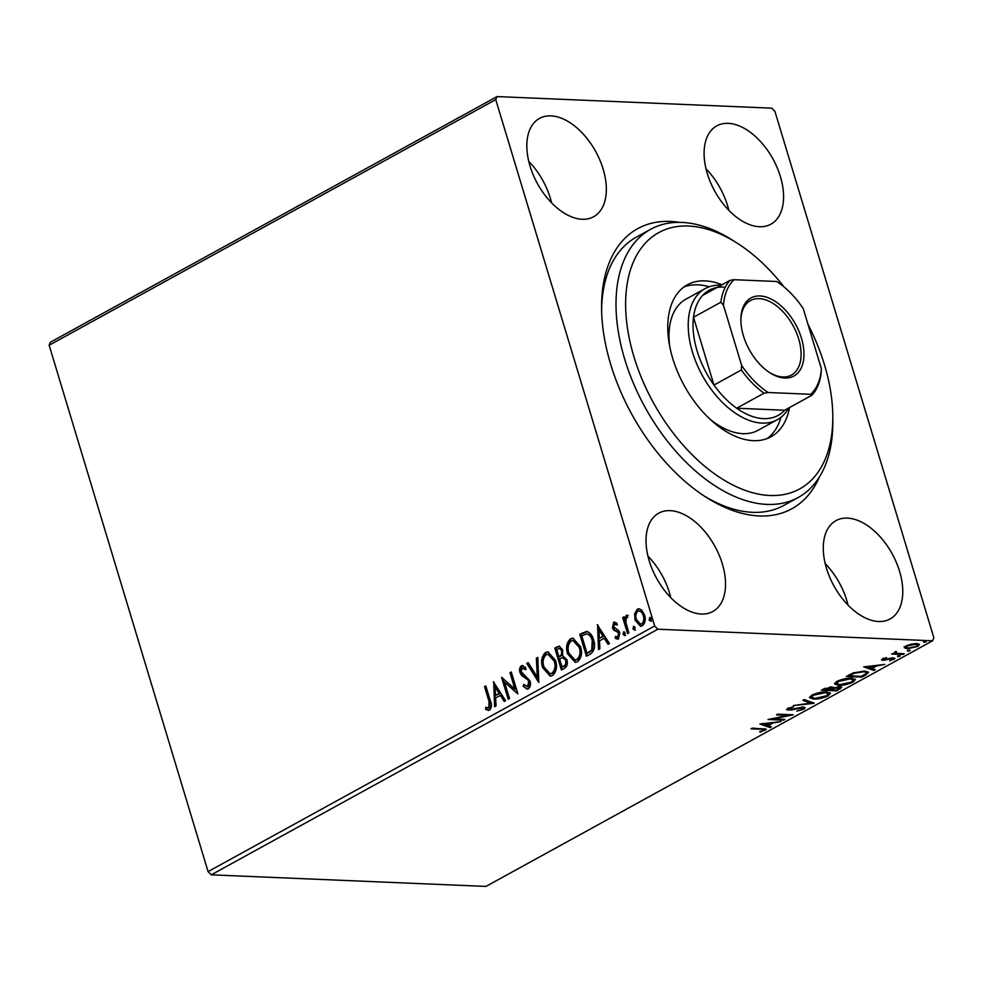 <?xml version="1.0" encoding="UTF-8"?>
<svg xmlns="http://www.w3.org/2000/svg" width="983" height="983" viewBox="0 0 983 983"><rect width="100%" height="100%" fill="white"/><g stroke="black" fill="none" stroke-linecap="round" stroke-linejoin="round"><path stroke-width="1.47" d="M819.466 476.902A159.86 94.7 -118.8 0 1 759.269 515.952A159.86 94.7 -118.8 0 1 706.003 497.177A159.86 94.7 -118.8 0 1 601.571 307.31A159.86 94.7 -118.8 0 1 670.345 221.433A159.86 94.7 -118.8 0 1 679.474 222.355M784.078 286.975A146.258 86.639 61.2 0 0 737.262 243.206A146.258 86.639 61.2 0 0 625.63 305.615A146.258 86.639 61.2 0 0 730 483.525A146.258 86.639 61.2 0 0 832.798 416.915L832.822 422.174A153.065 90.669 -118.8 0 1 798.171 497.521A153.065 90.669 -118.8 0 1 681.649 457.697A153.065 90.669 -118.8 0 1 616.009 305.688A153.065 90.669 -118.8 0 1 650.648 229.297L636.247 237.21A153.065 90.669 61.2 0 0 601.608 309.977M703.767 495.727A153.065 90.669 61.2 0 0 752.573 512.327A153.065 90.669 61.2 0 0 783.758 505.446L798.171 497.521M728.231 123.342A56.117 33.25 61.2 0 0 716.791 125.861A56.117 33.25 61.2 0 0 710.5 182.383A56.117 33.25 61.2 0 0 759.441 226.729A56.117 33.25 61.2 0 0 770.881 224.21A56.117 33.25 61.2 0 0 777.172 167.688A56.117 33.25 61.2 0 0 728.231 123.342M670.16 510.644A56.117 33.25 61.2 0 0 658.733 513.163A56.117 33.25 61.2 0 0 652.429 569.698A56.117 33.25 61.2 0 0 701.383 614.043A56.117 33.25 61.2 0 0 712.822 611.524A56.117 33.25 61.2 0 0 719.114 554.99A56.117 33.25 61.2 0 0 670.16 510.644M847.42 518.115A56.117 33.25 61.2 0 0 835.98 520.634A56.117 33.25 61.2 0 0 829.689 577.168A56.117 33.25 61.2 0 0 878.63 621.514A56.117 33.25 61.2 0 0 890.07 618.995A56.117 33.25 61.2 0 0 896.361 562.46A56.117 33.25 61.2 0 0 847.42 518.115M550.971 115.871A56.117 33.25 61.2 0 0 539.532 118.39A56.117 33.25 61.2 0 0 533.241 174.913A56.117 33.25 61.2 0 0 582.194 219.258A56.117 33.25 61.2 0 0 593.634 216.739A56.117 33.25 61.2 0 0 599.925 160.217A56.117 33.25 61.2 0 0 550.971 115.871M634.625 613.797L637.303 609.227L639.061 608.784L641.592 609.952L644.565 614.953C645.966 619.487 645.217 623.099 642.317 625.815L640.547 626.269L635.079 620.175L634.625 613.797L635.51 613.834L638.188 609.263L637.303 609.227M627.572 633.593L622.731 617.57L624.033 616.857L624.746 619.216L626.196 615.333L627.338 615.346L627.24 617.385L626.576 617.422L625.778 621.883L628.862 632.88L627.572 633.593M624.746 619.216L625.63 619.253L627.08 615.37L626.196 615.333L627.338 615.346M627.24 617.385L626.576 617.422M617.508 637.131L618.614 637.082L619.413 633.63L618.651 632.266L614.547 630.042L613.392 627.805L614.584 622.251L613.687 622.214L616.869 623.124L616.538 624.905L614.363 624.131L613.773 626.982L618.626 630.558L619.794 632.794L618.467 638.925L615.149 638.225L615.444 636.333L617.729 637.045L618.528 633.593L617.766 632.229L613.662 630.005L612.495 627.768L613.687 622.214L614.572 622.006M615.358 624.119L614.363 624.131M617.975 637.23L618.614 637.082M590.328 654.076L586.421 656.226L579.798 634.293L586.581 631.491C590.058 632.462 592.368 635.239 593.535 639.847C595.637 646.077 594.568 650.82 590.328 654.076M561.416 669.976L554.805 648.043L559.266 646.101L562.694 650.046L562.522 655.575L566.872 659.716C567.941 663.353 567.252 666.155 564.783 668.121L561.416 669.976M538.795 682.423L526.79 663.451L528.19 662.677L537.308 677.066L536.374 658.18L537.775 657.406L538.795 682.423M509.489 698.532L508.199 699.245L501.576 677.312L514.92 689.046L509.98 672.691L511.271 671.979L517.894 693.912L504.562 682.214L509.489 698.532M488.956 701.272L484.545 686.675L485.848 685.962L490.32 700.781C492.041 704.467 491.783 707.6 489.559 710.156L485.627 709.37L485.774 707.318L488.87 707.907L488.956 701.272L489.841 701.309L485.442 686.712L484.545 686.675M487.924 708.055L489.755 707.944L489.841 701.309M208.077 871.614L49.15 345.242L50.416 342.207L497.029 96.58L771.766 108.167L774.923 111.386L933.85 637.758L932.584 640.793L657.836 629.218L211.234 874.833L208.077 871.614L654.678 625.987L495.751 99.615L49.15 345.242M493.392 681.821L505.606 700.67L504.205 701.444L500.359 695.362L495.629 697.955L496.034 705.941L494.621 706.716L493.687 681.833M527.22 686.773L528.424 686.687L529.64 681.674L528.571 679.757L522.526 675.518L520.855 672.544C519.982 669.718 520.462 667.457 522.317 665.774L525.794 667.666L525.192 669.57L522.096 667.998L521.236 671.708L530.058 680.961C531.029 684.254 530.451 686.884 528.301 688.837L526.986 689.157L523.079 686.122L523.792 684.438L527.527 686.65L528.756 681.637L527.687 679.72L521.641 675.481L519.97 672.507C519.098 669.681 519.577 667.42 521.432 665.737L522.563 665.466M527.699 686.859L528.424 686.687M523.251 667.924L522.096 667.998M542.628 667.641C540.638 661.436 541.596 656.386 545.504 652.503L547.912 651.889L555.518 660.416C557.496 666.634 556.513 671.672 552.557 675.505L550.21 676.095L542.628 667.641L543.513 667.678C541.522 661.473 542.481 656.423 546.388 652.54L545.504 652.503M567.621 653.892C565.643 647.686 566.589 642.636 570.496 638.753L572.905 638.139L580.523 646.679C582.489 652.896 581.506 657.922 577.562 661.756L575.202 662.345L567.621 653.892L568.506 653.928C566.527 647.723 567.486 642.673 571.381 638.79L570.496 638.753M597.246 624.697L609.472 643.546L608.072 644.32L604.213 638.237L599.495 640.842L599.888 648.817L598.487 649.591L597.553 624.709M624.352 631.909L623.541 631.872L625.163 633.113L624.647 635.534L623.013 634.293L623.947 631.774M634.268 626.454L633.457 626.429L635.079 627.658L634.551 630.078L632.929 628.85L633.851 626.331M650.427 617.57L649.616 617.533L651.237 618.774L650.721 621.195L649.087 619.954L650.021 617.435M904.36 647.613L906.056 645.929L911.413 644.098L916.697 643.57L919.498 644.59L917.79 646.421L907.211 648.792L904.372 647.76M902.935 654.481L891.606 654.002L894.567 653.363L894.948 652.048L896.324 651.52L896.729 653.326L904.225 653.769L902.935 654.481L902.701 653.707M894.309 652.528L894.567 653.363L894.948 652.048M895.955 651.631L896.729 653.326M882.439 658.917L886.555 657.615L883.914 658.929L884.196 659.679L891.225 658.069L894.948 658.45L889.75 660.945L892.404 659.568L892.159 658.622L882.955 660.404L881.53 659.912L882.439 658.917M883.742 658.364L884.196 659.679M892.404 659.568L891.962 657.959M865.691 674.965L861.784 677.115L846.265 676.464L853.379 672.888L864.561 671.106L868.517 672.372L865.691 674.965L865.409 674.055M836.779 690.865L821.272 690.201L831.372 686.933L833.092 687.94L839.703 686.65L841.755 687.375L836.779 690.865L836.545 690.054M814.157 703.3L793.256 705.61L810.52 703.091L802.841 700.338L804.254 699.564L814.096 703.091M784.852 719.421L783.562 720.134L768.055 719.482L788.022 715.341L776.447 714.862L777.75 714.15L793.256 714.801L773.314 718.929L784.852 719.421M763.545 730.43C764.369 729.521 763.631 729.14 761.346 729.275L751.024 728.845L752.314 728.133L766.347 729.263L760.191 732.163L759.65 731.745L763.545 730.43L763.766 728.501M932.584 640.793L485.971 886.42L211.234 874.833M759.859 723.98L780.969 721.559L772.871 723.07L768.141 725.663L771.385 726.83L769.984 727.604L759.859 723.98M803.897 709.185L796.734 711.114L802.214 709.173L803.111 708.178L801.931 707.76L791.315 709.984L786.572 709.677L787.678 708.448L793.551 706.777L789.251 708.522L789.521 709.542L803.246 707.06L805.163 707.76L803.897 709.185L803.099 708.141M789.042 707.846L789.521 709.542M813.58 699.073L809.562 697.697L811.749 695.214C817.156 692.806 822.046 691.725 826.433 691.958L830.389 693.334L828.153 695.841C822.796 698.213 817.942 699.294 813.58 699.073L813.322 698.2M838.573 685.323L834.555 683.959L836.742 681.465C842.148 679.056 847.039 677.975 851.438 678.209L855.382 679.597L853.146 682.091C847.788 684.463 842.935 685.544 838.573 685.323L838.315 684.451M863.725 666.855L884.835 664.434L876.725 665.946L872.007 668.538L875.251 669.706L873.85 670.48L863.725 666.855M897.749 656.681L897.54 656.042L899.9 655.501L900.121 656.14L897.749 656.681L897.54 656.042L897.749 656.681M899.9 655.501L900.121 656.14L899.924 655.501M907.469 650.574L907.665 651.237L907.444 650.586L909.816 650.046L910.037 650.697L907.665 651.237L907.444 650.586M909.816 650.046L910.037 650.697L909.84 650.046M923.627 641.69L923.823 642.341L923.602 641.702L925.974 641.162L926.195 641.801L923.823 642.341L923.602 641.702M925.974 641.162L926.195 641.801L925.998 641.162M654.678 625.987L657.836 629.218M497.029 96.58L495.751 99.615M551.586 202.842A56.117 33.25 61.2 0 0 528.756 161.347M848.022 605.086A56.117 33.25 61.2 0 0 825.204 563.591M670.775 597.615A56.117 33.25 61.2 0 0 647.944 556.12M728.833 210.313A56.117 33.25 61.2 0 0 706.015 168.818M765.474 728.796L765.155 730.492M764.774 729.239L764.086 729.583M767.907 724.852L768.141 725.663M769.775 726.253L769.984 727.604M769.603 726.351L762.046 723.648M770.721 723.304L763.705 724.078L767.109 725.294L770.549 722.702M783.328 719.359L783.562 720.134M787.788 714.567L788.022 715.341M801.735 707.109L801.931 707.76M788.538 709.001L787.911 709.001L788.292 710.254M787.911 709.001L787.002 708.89M804.499 707.244L803.516 707.932M811.811 702.267L810.324 702.427M804.069 699.663L810.139 701.837L810.52 703.091M812.007 697.721L809.636 697.008M829.959 692.757L828.3 694.281M827.858 694.87L828.153 695.841M824.921 691.946L825.142 692.671L813.396 695.251L811.639 697.266L814.87 698.36L826.519 695.804L828.35 693.74L827.612 692.044M811.331 695.448L811.639 697.266M813.174 694.514L813.396 695.251M828.35 693.74L825.142 692.671M830.574 689.366L829.922 689.329M824.012 689.083L823.361 689.058M841.079 686.847L839.765 687.756L840.146 689.009M839.765 687.756L833.609 688.358L830.721 689.845L836.484 690.078L839.679 687.817L839.31 686.564M833.24 687.105L830.991 688.223M825.499 688.825L824.159 689.562L829.124 689.771L831.372 688.075L825.499 688.825L825.278 688.1M823.914 688.751L824.159 689.562M829.898 686.97L830.107 687.645M830.475 689.022L830.721 689.845M838.216 686.687L838.413 687.363M837 683.971L834.628 683.259M854.952 679.007L853.293 680.543M852.851 681.121L853.146 682.091M849.914 678.196L850.135 678.921L838.388 681.502L836.644 683.517L839.863 684.61L851.511 682.055L853.355 679.99L852.605 678.295M836.324 681.698L836.644 683.517M838.167 680.764L838.388 681.502M853.355 679.99L850.135 678.921M861.538 676.304L861.784 677.115M849.005 675.333L848.366 675.309M867.989 671.782L866.318 673.122M848.907 675.014L849.152 675.812L861.477 676.341L865.937 673.65L865.74 671.192M853.957 672.679L854.153 673.318L849.152 675.812M863.049 671.094L863.271 671.819L854.153 673.318M865.937 673.65C866.748 672.446 865.851 671.831 863.271 671.819M871.761 667.74L872.007 668.538M873.641 669.128L873.85 670.48M873.469 669.226L865.912 666.523M874.587 666.179L867.571 666.965L870.975 668.17L874.403 665.589M894.075 657.971L893.94 659.544M893.572 658.291L892.896 658.622M883.41 659.138L882.574 659.151L882.955 660.404M895.734 652.933L894.419 652.884M918.945 644.012L917.606 645.057L915.406 644.283L907.444 645.991L906.301 647.293L908.513 648.08L916.402 646.372L917.606 645.032L917.114 643.595M917.508 645.487L917.79 646.421M906.928 647.822L907.211 648.792M906.83 647.539L904.065 646.679M905.921 646.015L906.301 647.293M915.198 643.582L915.406 644.283M907.26 645.352L907.444 645.991M488.674 710.439L485.627 709.37M486.511 709.407L486.634 707.686M504.844 701.088L501.244 695.399L500.359 695.362M495.481 706.236L494.326 682.841M495.506 695.411L500.003 693.457L495.973 687.092L495.088 687.056L495.506 695.411L499.118 693.42L495.088 687.056M500.003 693.457L499.118 693.42M508.948 698.839L502.62 677.865M509.98 672.691L510.865 672.728L515.805 689.083L514.92 689.046M517.746 693.445L504.562 682.214M527.441 689.144L523.079 686.122M523.964 686.159L524.381 685.176M529.64 681.674L528.756 681.637M528.571 679.757L527.687 679.72M522.526 675.518L521.641 675.481M520.855 672.544L519.97 672.507M522.317 665.774L522.993 665.528M526.077 669.607L522.981 668.035M538.967 681.317L527.674 663.488L526.79 663.451M527.674 663.488L528.436 663.058M536.374 658.18L537.259 658.217L538.192 677.103L537.308 677.066M546.388 652.54L548.354 651.926M550.652 676.083L543.513 667.678M550.443 673.724L552.729 673.318C555.923 670.234 556.722 666.179 555.112 661.166L548.477 654.334M554.228 661.129L548.023 654.285L546.241 654.715C543.095 657.86 542.321 661.928 543.918 666.916L550.001 673.736L551.844 673.281C555.039 670.197 555.837 666.142 554.228 661.129L555.112 661.166M552.729 673.318L551.844 673.281M562.165 669.558L555.69 648.08L554.805 648.043M555.69 648.08L559.683 646.163M566.466 660.465L562.362 657.627L559.573 658.856L562.03 667.015L564.402 666.241C566.466 665.147 567.154 663.218 566.466 660.465L563.247 657.664M562.301 650.832L559.401 648.485L556.771 649.579L558.897 656.607L560.445 656.288C562.387 655.243 563.001 653.425 562.301 650.832L559.806 648.559M560.445 656.288L559.548 656.251C561.49 655.206 562.116 653.376 561.404 650.795M558.897 656.607L559.548 656.251M563.701 657.652L562.362 657.627M564.402 666.241L563.517 666.204C565.581 665.11 566.269 663.181 565.569 660.429M562.03 667.015L563.517 666.204M571.381 638.79L573.359 638.188M575.645 662.333L568.506 653.928M575.436 659.974L577.721 659.568C580.928 656.484 581.715 652.429 580.105 647.416L573.47 640.584M579.22 647.379L573.015 640.547L571.234 640.977C568.088 644.123 567.314 648.178 568.911 653.167L574.994 659.986L576.837 659.532C580.044 656.447 580.83 652.393 579.22 647.379L580.105 647.416M577.721 659.568L576.837 659.532M587.17 655.808L580.683 634.33L579.798 634.293M580.683 634.33L587.465 631.528M593.13 640.597L592.233 640.56C591.287 636.775 589.382 634.563 586.519 633.937L581.764 635.829L587.035 653.265L592.602 650.082L593.13 640.597C592.184 636.812 590.267 634.6 587.404 633.974L586.753 633.949M586.519 633.937L587.404 633.974M592.602 650.082L591.717 650.046L592.233 640.56M587.035 653.265L591.717 650.046M608.71 643.963L605.098 638.274L604.213 638.237M599.347 649.112L598.18 625.716M599.372 638.286L603.869 636.333L599.839 629.968L598.954 629.931L599.372 638.286L602.984 636.296L598.954 629.931M603.869 636.333L602.984 636.296M617.422 624.942L615.247 624.168M617.68 639.196L615.149 638.225M616.034 638.262L616.243 636.923M619.413 633.63L618.528 633.593M618.651 632.266L617.766 632.229M616.771 631.369L615.886 631.332M614.547 630.042L613.662 630.005M613.392 627.805L612.495 627.768M625.532 635.571L623.013 634.293M623.898 634.33L624.426 631.909M628.321 633.175L623.627 617.607L622.731 617.57M627.08 615.37L628.223 615.383M635.436 630.115L632.929 628.85M633.814 628.887L634.342 626.466M638.188 609.263L639.491 608.833M640.977 626.257L635.079 620.175M635.964 620.212L635.51 613.834M640.941 624.119L642.599 623.886C644.725 621.797 645.241 619.081 644.16 615.714C643.189 612.286 641.395 610.787 638.79 611.229M644.16 615.714L643.275 615.677C642.304 612.249 640.511 610.75 637.893 611.193L639.515 610.971M642.599 623.886L641.715 623.849C643.84 621.76 644.356 619.044 643.275 615.677M637.893 611.193C635.804 613.343 635.288 616.095 636.382 619.474L640.498 624.144L641.715 623.849M651.606 621.231L649.087 619.954M649.972 619.99L650.5 617.57M832.798 416.915A146.258 86.639 61.2 0 0 832.798 415.92A146.258 86.639 61.2 0 0 807.989 324.378M650.648 229.297A153.065 90.669 -118.8 0 1 732.839 240.38L737.262 243.206M788.624 408.043A74.831 44.333 -118.8 0 1 777.27 419.729A74.831 44.333 -118.8 0 1 762.022 423.095A74.831 44.333 -118.8 0 1 696.763 363.968A74.831 44.333 -118.8 0 1 705.155 288.597L685.95 299.164A74.831 44.333 61.2 0 0 669.005 336.505A74.831 44.333 61.2 0 0 669.706 346.286M709.566 418.77A74.831 44.333 61.2 0 0 758.065 430.296L777.27 419.729M767.268 438.504A86.737 51.386 61.2 0 0 780.981 417.271M789.509 407.552A86.737 51.386 -118.8 0 1 771.004 436.771A86.737 51.386 -118.8 0 1 704.983 414.199A86.737 51.386 -118.8 0 1 667.776 328.052A86.737 51.386 -118.8 0 1 687.412 284.763A86.737 51.386 -118.8 0 1 721.989 284.787M709.222 286.79A86.737 51.386 61.2 0 0 683.947 286.987M784.827 378.037A44.554 26.394 -118.8 0 1 769.972 372.815A44.554 26.394 -118.8 0 1 740.875 319.893A44.554 26.394 -118.8 0 1 760.043 295.957A44.554 26.394 -118.8 0 1 801.452 338.226A44.554 26.394 -118.8 0 1 784.827 378.037M769.308 372.373A42.515 25.189 61.2 0 0 782.812 376.956A42.515 25.189 61.2 0 0 791.475 375.039A42.515 25.189 61.2 0 0 796.242 332.217A42.515 25.189 61.2 0 0 759.171 298.623A42.515 25.189 61.2 0 0 750.496 300.54A42.515 25.189 61.2 0 0 740.875 320.691M723.746 287.048A71.427 42.318 61.2 0 0 702.624 295.441A71.427 42.318 61.2 0 0 693.506 317.276L713.965 385.053A71.427 42.318 61.2 0 0 736.672 408.228A71.427 42.318 61.2 0 0 763.484 418.635A71.427 42.318 61.2 0 0 784.606 410.255L811.983 395.191L810.729 394.294A69.388 41.102 61.2 0 0 821.395 368.76L803.234 308.601A69.388 41.102 61.2 0 0 776.668 281.494L734.129 279.7A69.388 41.102 61.2 0 0 723.463 305.234L741.624 365.393A69.388 41.102 61.2 0 0 768.19 392.5L810.729 394.294M705.155 288.597A74.831 44.333 -118.8 0 1 720.404 285.23A74.831 44.333 -118.8 0 1 721.104 285.267M768.19 392.5L764.049 393.175L736.672 408.228L784.606 410.255M723.463 305.234L720.871 302.223L693.506 317.276A71.427 42.318 61.2 0 0 713.965 385.053L741.342 370.001L741.624 365.393M821.395 368.76L821.1 373.356A71.427 42.318 -118.8 0 1 811.983 395.191M702.624 295.441L730 280.376L734.129 279.7M764.049 393.175A71.427 42.318 -118.8 0 1 741.342 370.001M720.871 302.223A71.427 42.318 -118.8 0 1 730 280.376M761.112 728.501L761.346 729.275M831.102 688.579L831.372 689.476M849.767 674.547L850 675.346M525.377 677.434L524.492 677.398M558.061 646.777L557.177 646.74M583.226 632.929L582.341 632.892M589.308 652.54L588.424 652.503M803.111 708.178L802.742 706.924M788.599 709.222L788.219 707.969M831.372 688.075L830.991 686.822M883.484 659.421L883.115 658.168M892.982 658.929L892.601 657.676M895.66 652.823L895.28 651.569M488.146 708.079L489.03 708.116M548.023 654.285L548.907 654.322M550.001 673.736L550.885 673.773M559.401 648.485L560.285 648.522M573.015 640.547L573.912 640.584M574.994 659.986L575.878 660.023M626.933 617.349L627.818 617.385M640.498 624.144L641.383 624.18"/></g></svg>
